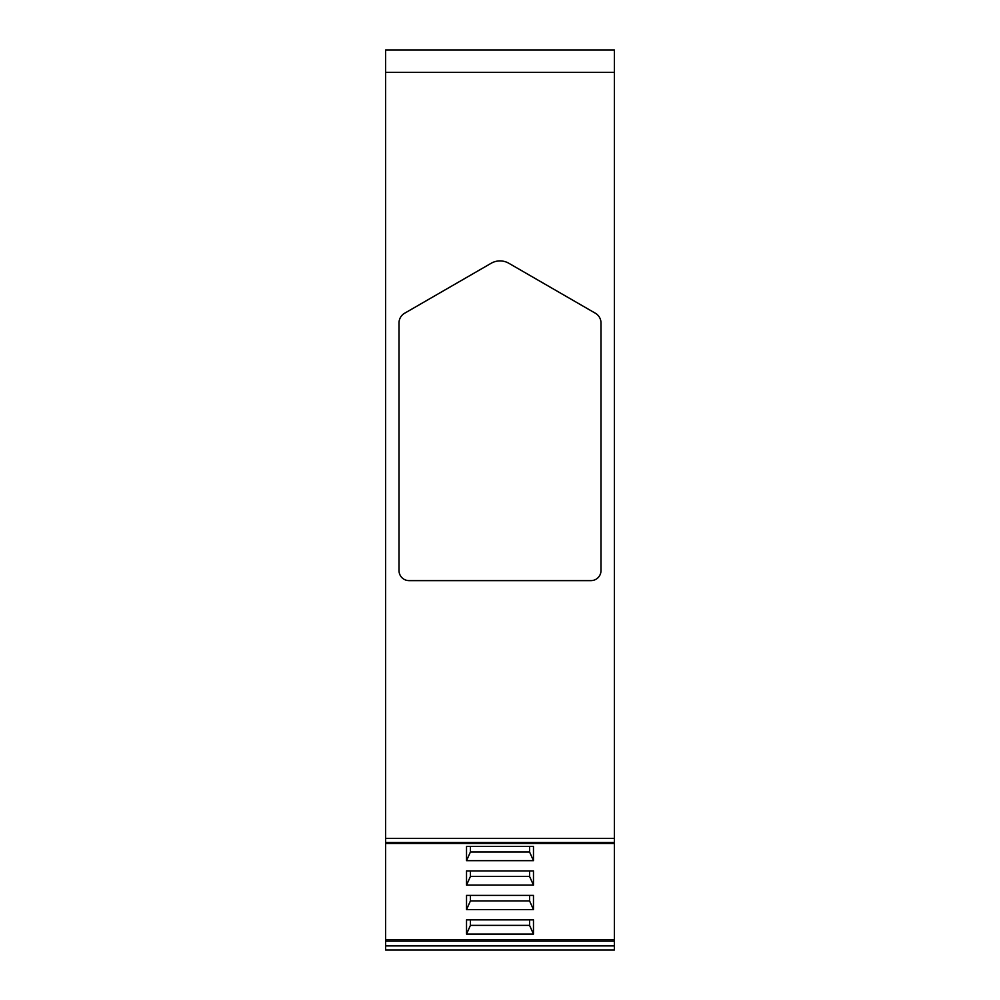 <?xml version="1.0" encoding="UTF-8"?>
<svg xmlns="http://www.w3.org/2000/svg" width="1000" height="1000" viewBox="0 0 1000 1000"><rect width="100%" height="100%" fill="white"/><g stroke="black" fill="none" stroke-linecap="round" stroke-linejoin="round"><path stroke-width="1.5" d="M385.613 72.312L385.613 50L614.388 50L614.388 838.413L385.613 838.413L385.613 72.312L614.388 72.312M385.613 941.15L614.388 941.15L614.388 950L385.613 950L385.613 838.413M614.388 941.15L614.388 838.413M590.95 580.625L409.05 580.625A10.037 10.037 0 0 1 399.012 570.588L399.012 322.925A11.162 11.162 0 0 1 404.588 313.263L491.163 263.275A17.675 17.675 0 0 1 508.837 263.275L595.413 313.263A11.162 11.162 0 0 1 600.988 322.925L600.988 570.588A10.037 10.037 0 0 1 590.95 580.625M614.388 939.575L385.613 939.575M533.475 860.662L466.525 860.662L466.525 846.462L533.475 846.462L533.475 860.662L529.575 851.988L529.575 846.462M533.475 885.125L466.525 885.125L466.525 870.925L533.475 870.925L533.475 885.125L529.575 876.45L529.575 870.925M533.475 909.587L466.525 909.587L466.525 895.387L533.475 895.387L533.475 909.587L529.575 900.913L529.575 895.387M533.475 934.05L466.525 934.05L466.525 919.85L533.475 919.85L533.475 934.05L529.575 925.375L529.575 919.85M466.525 860.662L470.425 851.988L529.575 851.988M466.525 934.05L470.425 925.375L529.575 925.375M470.425 925.375L470.425 919.85M466.525 909.587L470.425 900.913L529.575 900.913M470.425 900.913L470.425 895.387M466.525 885.125L470.425 876.45L529.575 876.45M470.425 876.45L470.425 870.925M470.425 851.988L470.425 846.462M614.388 945.888L385.613 945.888M385.613 842.513L614.388 842.513M385.613 843.5L614.388 843.5"/></g></svg>
